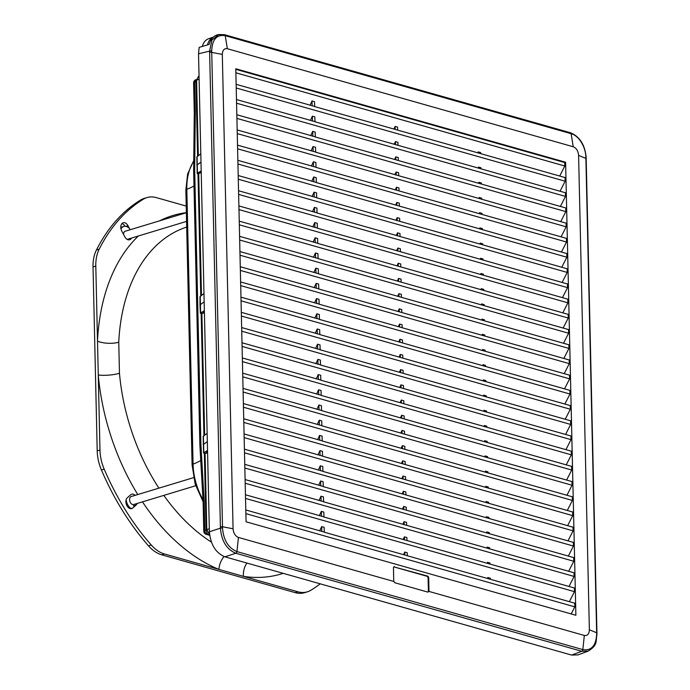 <?xml version="1.0" encoding="UTF-8"?>
<svg xmlns="http://www.w3.org/2000/svg" width="690" height="690" viewBox="0 0 690 690"><rect width="100%" height="100%" fill="white"/><g stroke="black" fill="none" stroke-linecap="round" stroke-linejoin="round"><path stroke-width="1.03" d="M203.938 435.58L201.187 314.14A2.51 0.733 -1.3 0 1 201.885 313.605L204.154 312.872L204.137 312.19M203.102 501.544L199.876 445.076A3.347 0.975 -1.3 0 1 200.902 444.343L204.128 500.811A3.347 0.975 -1.3 0 0 203.102 501.544L203.774 531.179A3.347 0.975 -1.3 0 1 204.801 530.446L206.086 530.058A2.51 0.733 -1.3 0 1 206.784 529.497L209.312 528.807M209.7 535.276C208.104 535.319 206.897 533.568 206.086 530.032L204.361 454.124A2.51 0.733 -1.3 0 1 205.068 453.589L206.784 529.497L209.622 534.966M198.306 155.552L196.59 80.144A2.51 0.733 178.7 0 0 195.882 80.67L199.039 76.167M213.391 37.044L208.553 38.761A18.13 11.937 73.2 0 0 202.282 46.454M200.971 172.448L198.711 173.621A2.51 0.733 178.7 0 0 198.004 174.156L200.764 295.838M205.068 453.589L207.328 452.856L207.311 451.924M213.348 37.087A18.389 12.11 73.2 0 0 207.457 44.928M199.108 79.203L196.59 80.144L198.461 76.383M204.102 312.898L204.085 312.216M203.973 293.526L200.005 296.648M204.361 310.603L200.385 313.269M200.238 296.26L200.618 312.915L201.308 313.881M203.067 312.777L204.395 312.053M204.87 453.658L204.835 451.95M201.696 313.674L201.661 312.216M198.522 173.69L198.496 172.474M195.908 81.843L194.623 82.231A3.347 2.199 73.2 0 1 195.951 79.695A3.347 3.347 0 0 0 193.605 82.964L194.278 112.599A3.347 0.975 -1.3 0 1 195.296 111.866L194.666 169.499L200.902 444.343M131.471 238.085A5.934 3.907 -106.8 0 1 129.634 239.758A5.934 3.907 -106.8 0 1 124.83 236.808L121.82 231.176A5.934 3.907 -106.8 0 1 123.182 222.766A5.934 3.907 -106.8 0 1 127.978 225.716L130.143 229.753M320.229 583.826A214.392 141.217 -106.8 0 1 310.862 590.252A35.104 23.124 -106.8 0 1 307.326 591.83A35.104 23.124 -106.8 0 1 297.916 591.796L164.47 553.975A35.104 23.124 -106.8 0 1 151.282 545.031A214.392 141.217 -106.8 0 1 104.181 469.131A35.104 23.124 -106.8 0 1 99.972 450.044L95.798 266.107A35.104 23.124 -106.8 0 1 99.188 249.176A214.392 141.217 -106.8 0 1 143.434 199.16A35.104 23.124 -106.8 0 1 146.97 197.582A35.104 23.124 -106.8 0 1 156.38 197.625L186.222 206.077M135.128 495.351A5.934 3.907 73.2 0 0 131.687 494.221A5.934 3.907 73.2 0 0 130.677 494.79L127.271 497.809A5.934 3.907 73.2 0 0 126.555 504.864A5.934 3.907 73.2 0 0 131.721 508.59A5.934 3.907 73.2 0 0 132.739 508.021L136.137 505.011A5.934 3.907 73.2 0 0 137.146 503.467M307.326 591.83L304.557 592.676A35.104 23.124 -106.8 0 1 295.147 592.632L161.702 554.812A35.104 23.124 -106.8 0 1 148.514 545.868A214.392 141.217 -106.8 0 1 101.413 469.968A35.104 23.124 -106.8 0 1 97.204 450.881L93.029 266.944A35.104 23.124 -106.8 0 1 96.419 250.013A214.392 141.217 -106.8 0 1 140.665 199.996A35.104 23.124 -106.8 0 1 144.201 198.418L146.97 197.582M121.914 223.586A5.934 3.907 -106.8 0 1 125.054 226.26M137.776 494.549A187.223 123.32 73.2 0 1 98.265 374.963A15.042 3.398 174.9 0 0 119.456 373.273L118.758 342.197A15.042 5.373 2.7 0 1 97.497 341.179A187.223 123.32 73.2 0 1 138.371 235.989M142.459 501.863A187.223 123.32 73.2 0 0 218.937 569.414A15.042 9.962 112.4 0 1 224.069 556.545M283.193 573.338A187.223 123.32 73.2 0 1 243.449 576.357A15.042 10.799 98.7 0 1 246.951 563.066M207.276 452.882L207.259 451.959M207.147 433.268L203.179 436.382M207.535 450.346L203.559 453.011L203.179 436.356M203.412 436.002L203.792 452.649L204.473 453.615M207.035 452.959L206.362 452.442M206.241 452.511L207.569 451.786M224.492 34.69A1.673 1.156 105.8 0 1 224.509 34.698L224.474 34.681A1.673 1.156 105.8 0 0 224.017 34.681L217.678 34.759C213.538 35.889 210.7 39.106 209.165 44.419L199.168 47.377L198.53 53.777L209.381 531.792C210.579 544.634 215.754 552.975 224.914 556.821L571.587 655.069L581.748 651.291L235.825 553.251C226.648 549.404 221.524 541.046 220.429 528.152L209.381 531.792M565.602 162.236L235.782 68.758L246.063 521.787L575.883 615.264L565.602 162.236L564.722 162.538L235.799 69.319M588.165 651.119L577.961 654.905L571.587 655.069M225.19 35.656A1.673 1.156 105.8 0 0 224.483 34.69L218.782 34.509L211.925 40.106L209.605 51.138L220.429 528.152A1.673 0.474 -0.8 0 1 222.525 528.1C223.534 540.175 228.33 547.998 236.903 551.577L582.826 649.609L584.327 635.456C587.475 635.93 589.157 634.032 589.364 629.763L578.6 155.397L585.896 158.424A1.673 0.492 178.7 0 1 586.181 158.683L596.971 634.403C595.599 641.502 598.075 644.865 588.268 651.067L581.748 651.291A1.673 1.156 105.8 0 0 582.86 649.626C591.365 650.946 595.97 645.78 596.686 634.136L585.862 157.079C585.62 146.634 578.668 135.559 571.156 133.705L225.19 35.656C216.669 34.379 212.175 39.511 211.701 51.043L211.735 52.38L222.309 54.415C222.516 50.154 224.198 48.248 227.346 48.723L573.235 146.754L571.122 133.696A1.673 1.156 105.8 0 0 570.406 132.721A1.673 1.156 105.8 0 1 570.44 132.739A1.673 1.156 105.8 0 1 571.156 133.705M235.877 72.795L564.8 166.014L559.702 176.036M312.13 105.872L312.018 100.964L314.502 101.671L314.614 106.571L565.058 177.554L565.144 181.22L560.047 191.234M312.475 121.069L312.363 116.17L314.847 116.869L314.959 121.776L565.403 192.751L565.49 196.417L560.392 206.439M312.82 136.275L312.708 131.367L315.192 132.075L315.304 136.974L565.748 207.957L565.835 211.623L560.737 221.637M313.165 151.472L313.053 146.573L315.537 147.272L315.649 152.18L566.093 223.155L566.18 226.82L561.082 236.843M313.51 166.678L313.398 161.77L315.882 162.478L315.994 167.377L566.438 238.361L566.525 242.026L561.427 252.04M313.855 181.875L313.743 176.976L316.227 177.675L316.339 182.574L566.783 253.558L566.87 257.223L561.772 267.237M314.2 197.081L314.088 192.174L316.572 192.881L316.684 197.78L567.128 268.764L567.215 272.429L562.117 282.443M314.545 212.279L314.433 207.38L316.917 208.078L317.029 212.977L567.473 283.961L567.559 287.627L562.462 297.64M314.89 227.476L314.778 222.577L317.262 223.284L317.374 228.183L567.818 299.167L567.905 302.832L562.807 312.846M315.235 242.682L315.123 237.783L317.607 238.481L317.719 243.38L568.163 314.364L568.25 318.03L563.152 328.043M315.58 257.879L315.468 252.98L317.952 253.687L318.064 258.586L568.508 329.57L568.595 333.236L563.497 343.249M315.925 273.085L315.813 268.177L318.297 268.884L318.409 273.783L568.853 344.767L568.94 348.433L563.842 358.446M316.27 288.282L316.158 283.383L318.642 284.082L318.754 288.989L569.198 359.964L569.284 363.63L564.187 373.652M316.615 303.488L316.503 298.58L318.987 299.288L319.099 304.187L569.543 375.17L569.63 378.836L564.532 388.849M316.96 318.685L316.848 313.786L319.332 314.485L319.444 319.392L569.888 390.368L569.975 394.033L564.877 404.055M317.305 333.891L317.193 328.983L319.677 329.691L319.789 334.59L570.233 405.573L570.32 409.239L565.222 419.253M317.65 349.088L317.538 344.189L320.022 344.888L320.134 349.796L570.578 420.771L570.664 424.436L565.567 434.459M317.995 364.294L317.883 359.387L320.367 360.094L320.479 364.993L570.923 435.977L571.01 439.642L565.912 449.656M318.34 379.491L318.228 374.592L320.712 375.291L320.824 380.199L571.268 451.174L571.355 454.839L566.257 464.862M318.685 394.697L318.573 389.79L321.057 390.497L321.169 395.396L571.613 466.38L571.7 470.045L566.602 480.059M319.03 409.895L318.918 404.996L321.402 405.694L321.514 410.602L571.958 481.577L572.045 485.243L566.947 495.265M319.375 425.1L319.263 420.193L321.747 420.9L321.859 425.799L572.303 496.783L572.389 500.448L567.292 510.462M319.72 440.298L319.608 435.399L322.092 436.097L322.204 440.996L572.648 511.98L572.735 515.646L567.637 525.659M320.065 455.504L319.953 450.596L322.437 451.303L322.549 456.202L572.993 527.186L573.08 530.851L567.982 540.865M320.41 470.701L320.298 465.802L322.782 466.5L322.894 471.399L573.338 542.383L573.425 546.049L568.327 556.062M320.755 485.898L320.643 480.999L323.127 481.706L323.239 486.605L573.683 557.589L573.769 561.255L568.672 571.268M321.1 501.104L320.988 496.205L323.472 496.904L323.584 501.803L574.028 572.786L574.115 576.452L569.017 586.466M321.445 516.301L321.333 511.402L323.817 512.101L323.929 517.008L574.373 587.984L574.46 591.658L569.362 601.671M321.79 531.507L321.678 526.599L324.162 527.307L324.274 532.206L574.718 603.189L574.805 606.855L571.199 613.936M564.8 166.014L564.722 162.538M395.163 129.401L395.103 126.425L393.895 129.039M395.508 144.607L395.448 141.623L394.24 144.245M395.853 159.804L395.793 156.828L394.585 159.442M396.198 175.01L396.129 172.026L394.93 174.648M396.543 190.207L396.474 187.232L395.267 189.845M396.888 205.413L396.819 202.429L395.612 205.051M397.233 220.61L397.164 217.635L395.957 220.248M399.717 221.318L399.648 218.333L397.164 217.635M480.275 244.139L480.249 243.087L479.817 244.019M399.372 206.112L399.303 203.136L396.819 202.429M479.93 228.942L479.904 227.89L479.472 228.813M399.027 190.914L398.958 187.93L396.474 187.232M479.584 213.745L479.559 212.684L479.127 213.615M398.682 175.709L398.613 172.733L396.129 172.026M479.24 198.539L479.214 197.487L478.782 198.41M398.337 160.511L398.268 157.527L395.793 156.828M478.895 183.342L478.869 182.281L478.437 183.212M397.992 145.305L397.923 142.33L395.448 141.623M478.55 168.136L478.524 167.084L478.092 168.006M397.647 130.108L397.578 127.124L395.103 126.425M478.205 152.939L478.179 151.878L477.747 152.809M482.75 244.847L482.724 243.794L480.249 243.087M482.405 229.641L482.379 228.588L479.904 227.89M482.06 214.443L482.034 213.391L479.559 212.684M481.715 199.246L481.689 198.185L479.214 197.487M481.37 184.04L481.344 182.988L478.869 182.281M480.68 153.637L480.654 152.585L478.179 151.878M481.025 168.843L480.999 167.782L478.524 167.084M317.038 197.728L238.205 175.536M314.088 192.174L312.104 196.486M316.693 182.531L237.86 160.339M313.743 176.976L311.759 181.28M316.348 167.325L237.515 145.142M313.398 161.77L311.414 166.083M316.003 152.128L237.17 129.936M313.053 146.573L311.069 150.877M315.658 136.922L236.825 114.738M312.708 131.367L310.724 135.68M315.313 121.725L236.48 99.533M312.363 116.17L310.379 120.474M312.018 100.964L310.034 105.277M314.968 106.527L236.135 84.335M565.144 181.22L236.222 88.001M565.49 196.417L236.566 103.198M565.835 211.623L236.912 118.404M566.18 226.82L237.256 133.601M566.525 242.026L237.602 148.807M566.87 257.223L237.947 164.004M323.593 486.554L244.76 464.361M320.643 480.999L318.659 485.311M406.272 510.134L406.203 507.159L403.719 506.46L402.512 509.073M486.372 532.844L486.804 531.912L489.279 532.611L489.305 533.672M244.502 452.83L573.425 546.049M486.821 532.965L486.804 531.912M403.788 509.436L403.719 506.46M323.938 501.759L245.105 479.567M320.988 496.205L319.004 500.509M406.617 525.34L406.548 522.356L404.064 521.657L402.856 524.271M486.717 548.041L487.149 547.11L489.624 547.817L489.65 548.869M244.847 468.027L573.769 561.255M487.166 548.17L487.149 547.11M404.133 524.633L404.064 521.657M322.903 456.15L244.07 433.958M319.953 450.596L317.969 454.908M405.582 479.731L405.513 476.756L403.029 476.057L401.822 478.67M485.682 502.441L486.114 501.509L488.589 502.216L488.615 503.269M243.812 422.427L572.735 515.646M486.139 502.561L486.114 501.509M403.098 479.033L403.029 476.057M323.248 471.356L244.415 449.164M320.298 465.802L318.314 470.106M405.927 494.937L405.858 491.961L403.374 491.254L402.166 493.876M486.027 517.638L486.459 516.707L488.934 517.414L488.96 518.466M244.156 437.624L573.08 530.851M486.476 517.767L486.459 516.707M403.443 494.23L403.374 491.254M324.628 532.163L245.795 509.97M321.678 526.599L319.694 530.912M407.307 555.743L407.238 552.759L404.754 552.06L403.547 554.674M487.407 578.444L487.839 577.513L490.314 578.22L490.34 579.272M245.537 498.43L574.46 591.658M487.856 578.574L487.839 577.513M404.823 555.036L404.754 552.06M324.283 516.957L245.45 494.764M321.333 511.402L319.349 515.706M406.962 540.537L406.893 537.562L404.409 536.855L403.202 539.476M487.062 563.238L487.494 562.316L489.969 563.014L489.995 564.075M245.191 483.233L574.115 576.452M487.511 563.368L487.494 562.316M404.478 539.839L404.409 536.855M319.108 288.938L240.275 266.745M316.158 283.383L314.174 287.687M401.787 312.518L401.718 309.543L399.234 308.835L398.027 311.457M481.887 335.219L482.319 334.296L484.794 334.995L484.82 336.056M240.016 255.214L568.94 348.433M482.345 335.349L482.319 334.296M399.303 311.82L399.234 308.835M318.763 273.74L239.93 251.548M315.813 268.177L313.829 272.49M401.442 297.321L401.373 294.337L398.889 293.638L397.682 296.252M481.542 320.022L481.974 319.091L484.449 319.798L484.475 320.85M239.672 240.008L568.595 333.236M482 320.151L481.974 319.091M398.958 296.614L398.889 293.638M319.798 319.341L240.965 297.149M316.848 313.786L314.864 318.09M402.477 342.921L402.408 339.946L399.924 339.238L398.716 341.861M482.577 365.622L483.009 364.7L485.484 365.398L485.51 366.459M240.707 285.617L569.63 378.836M483.034 365.752L483.009 364.7M399.993 342.223L399.924 339.238M319.453 304.143L240.62 281.951M316.503 298.58L314.519 302.893M402.132 327.724L402.063 324.74L399.579 324.041L398.372 326.655M482.232 350.425L482.664 349.494L485.139 350.201L485.165 351.253M240.362 270.411L569.284 363.63M482.69 350.555L482.664 349.494M399.648 327.017L399.579 324.041M317.728 228.131L238.895 205.939M314.778 222.577L312.794 226.889M400.407 251.712L400.338 248.736L397.854 248.038L396.647 250.651M480.507 274.422L480.939 273.49L483.414 274.189L483.44 275.25M238.637 194.408L567.559 287.627M480.964 274.542L480.939 273.49M397.923 251.013L397.854 248.038M317.383 212.934L238.55 190.742M314.433 207.38L312.449 211.683M400.062 236.515L399.993 233.539L397.509 232.832L396.302 235.454M480.162 259.216L480.594 258.293L483.069 258.991L483.095 260.044M238.291 179.21L567.215 272.429M480.62 259.345L480.594 258.293M397.578 235.808L397.509 232.832M318.418 258.534L239.585 236.342M315.468 252.98L313.484 257.284M401.097 282.115L401.028 279.139L398.544 278.432L397.337 281.054M481.197 304.816L481.629 303.893L484.104 304.592L484.13 305.653M239.327 224.811L568.25 318.03M481.655 304.946L481.629 303.893M398.613 281.416L398.544 278.432M318.073 243.337L239.24 221.145M315.123 237.783L313.139 242.087M400.752 266.918L400.683 263.942L398.199 263.235L396.991 265.857M480.852 289.619L481.284 288.687L483.759 289.395L483.785 290.447M238.982 209.605L567.905 302.832M481.31 289.748L481.284 288.687M398.268 266.211L398.199 263.235M321.868 410.55L243.035 388.358M318.918 404.996L316.934 409.299M404.547 434.131L404.478 431.155L401.994 430.448L400.787 433.07M484.647 456.832L485.079 455.909L487.554 456.608L487.58 457.668M242.777 376.826L571.7 470.045M485.105 456.961L485.079 455.909M402.063 433.432L401.994 430.448M321.523 395.344L242.69 373.161M318.573 389.79L316.589 394.102M404.202 418.934L404.133 415.949L401.649 415.251L400.442 417.864M484.302 441.635L484.734 440.703L487.209 441.41L487.235 442.463M242.431 361.62L571.355 454.839M484.76 441.764L484.734 440.703M401.718 418.226L401.649 415.251M322.558 440.953L243.725 418.761M319.608 435.399L317.624 439.703M405.237 464.534L405.168 461.558L402.684 460.851L401.477 463.473M485.337 487.235L485.769 486.312L488.244 487.011L488.27 488.063M243.466 407.229L572.389 500.448M485.795 487.364L485.769 486.312M402.753 463.835L402.684 460.851M322.213 425.747L243.38 403.564M319.263 420.193L317.279 424.505M404.892 449.337L404.823 446.352L402.339 445.654L401.132 448.267M484.992 472.038L485.424 471.106L487.899 471.813L487.925 472.866M243.121 392.024L572.045 485.243M485.45 472.158L485.424 471.106M402.408 448.629L402.339 445.654M320.488 349.744L241.655 327.552M317.538 344.189L315.554 348.493M403.167 373.325L403.098 370.349L400.614 369.642L399.406 372.264M483.267 396.026L483.699 395.103L486.174 395.801L486.2 396.862M241.397 316.02L570.32 409.239M483.725 396.155L483.699 395.103M400.683 372.626L400.614 369.642M320.143 334.547L241.31 312.354M317.193 328.983L315.209 333.296M402.822 358.127L402.753 355.143L400.269 354.444L399.062 357.058M482.922 380.828L483.354 379.897L485.829 380.604L485.855 381.656M241.052 300.814L569.975 394.033M483.38 380.958L483.354 379.897M400.338 357.42L400.269 354.444M321.178 380.147L242.345 357.955M318.228 374.592L316.244 378.896M403.857 403.728L403.788 400.752L401.304 400.045L400.096 402.667M483.957 426.429L484.389 425.506L486.864 426.204L486.89 427.265M242.087 346.423L571.01 439.642M484.415 426.558L484.389 425.506M401.373 403.029L401.304 400.045M320.833 364.941L242 342.757M317.883 359.387L315.899 363.699M403.512 388.53L403.443 385.546L400.959 384.848L399.752 387.461M483.612 411.231L484.044 410.3L486.519 411.007L486.545 412.059M241.742 331.217L570.664 424.436M484.07 411.361L484.044 410.3M401.028 387.823L400.959 384.848M574.805 606.855L245.881 513.636M427.938 592.115A1.673 1.104 73.2 0 0 428.387 590.959L428.093 578.177A1.673 1.104 73.2 0 0 426.903 576.245L393.973 566.913L427.507 576.064A1.673 1.104 -106.8 0 1 428.697 577.996L428.093 578.177M394.577 566.732A1.673 1.104 73.2 0 0 394.128 566.732A1.673 1.104 73.2 0 0 393.455 567.999L393.748 580.79A1.673 1.104 -106.8 0 0 393.861 581.48L394.818 582.748L427.74 592.08L428.895 591.408A1.673 1.104 73.2 0 0 428.99 590.778L428.697 577.996M584.327 635.456L428.895 591.408M393.861 581.48L238.438 537.432C235.273 536.113 233.479 533.232 233.073 528.79L222.499 526.755L211.735 52.38A1.673 0.492 -1.3 0 0 209.639 52.457M578.6 155.397C578.194 150.955 576.4 148.074 573.235 146.754M222.309 54.415L233.073 528.79M581.713 651.282A1.673 1.156 105.8 0 0 582.826 649.609L582.86 649.626M222.525 528.1L222.499 526.755A1.673 0.492 -1.3 0 0 220.403 526.832M200.919 172.914L200.911 172.483M200.807 153.792L196.831 156.906L197.211 173.561M201.187 170.87L197.211 173.535M197.064 156.526L197.444 173.173L198.133 174.139M199.893 173.035L201.221 172.31M193.562 477.652L131.273 496.515A4.183 2.751 73.2 0 0 129.66 500.5A4.183 2.751 73.2 0 0 132.575 504.511A4.183 2.751 73.2 0 0 133.696 504.511L195.701 485.734M126.167 499.629A9.194 6.055 73.2 0 0 131.273 508.685M186.369 212.718L125.252 231.228A4.183 2.751 73.2 0 0 123.562 234.41A4.183 2.751 73.2 0 0 123.57 234.445M127.055 239.309A4.183 2.751 73.2 0 0 127.676 239.232L186.567 221.395M129.487 228.537A9.194 6.055 73.2 0 0 123.803 226.432A9.194 6.055 73.2 0 0 120.992 228.959M204.645 435.028L201.885 313.605M201.471 295.294L198.711 173.621M204.162 301.858L200.005 304.902L200.385 313.295M204.128 500.811L204.801 530.446A3.347 2.199 73.2 0 0 207.19 534.302L208.415 534.647M207.785 534.12L207.19 534.302A3.347 2.32 105.8 0 1 206.207 534.319L209.674 535.302M193.605 82.964A3.347 0.975 -1.3 0 1 194.623 82.231L195.296 111.866M194.278 112.599L193.64 170.232A3.347 0.975 -1.3 0 1 194.666 169.499M200.549 460.592A57.667 16.888 178.7 0 1 193.071 464.12A4.183 1.225 178.7 0 0 192.096 464.931L185.86 190.086A4.183 1.225 -1.3 0 1 186.826 189.276L193.071 464.12A51.224 33.741 73.2 0 0 203.05 499.681M194.002 185.938A57.667 16.888 -1.3 0 1 186.826 189.276A51.224 33.741 73.2 0 1 193.554 161.46M211.39 542.107A172.181 113.41 -106.8 0 1 163.823 495.386M158.898 488.149A172.181 113.41 -106.8 0 1 119.456 373.273M118.758 342.197A172.181 113.41 -106.8 0 1 186.697 227.07M186.369 212.649A187.223 123.32 73.2 0 0 159.718 220.791M131.031 508.539L132.739 508.021M133.368 505.848L136.137 505.011M125.882 226.346L127.978 225.716M93.029 266.944L95.798 266.107M97.204 450.881L99.972 450.044M96.419 250.013L99.188 249.176M140.665 199.996L143.434 199.16M295.147 592.632L297.916 591.796M161.702 554.812L164.47 553.975M148.514 545.868L151.282 545.031M101.413 469.968L104.181 469.131M207.336 441.591L203.179 444.645M224.914 556.821L235.79 553.242A1.673 1.156 105.8 0 0 236.937 551.586L238.438 537.432M198.53 53.777L209.605 51.138A1.673 0.5 -1.8 0 1 211.701 51.043M428.387 590.959L428.99 590.778M426.903 576.245L427.507 576.064M596.945 633.058A1.673 0.492 178.7 0 0 596.66 632.79L589.364 629.763M236.903 551.577A1.673 1.156 105.8 0 1 235.79 553.242M569.94 132.721A1.673 1.156 105.8 0 1 570.397 132.721L224.509 34.698A1.673 1.156 105.8 0 1 225.233 35.664L227.346 48.723M586.181 158.683L586.146 157.346A1.673 0.5 178.2 0 0 585.862 157.079M200.988 162.116L196.831 165.169M197.599 156.104L195.882 80.67M199.996 304.902L200.005 296.614M203.774 531.179A3.347 3.347 0 0 0 206.207 534.319M192.096 464.931L195.175 484.044L203.11 501.734M199.876 445.076L193.64 170.232M185.86 190.086L187.62 174.087L193.554 160.899M586.146 157.346C584.965 144.814 579.729 136.611 570.432 132.73M120.784 227.346L123.803 226.432"/></g></svg>
